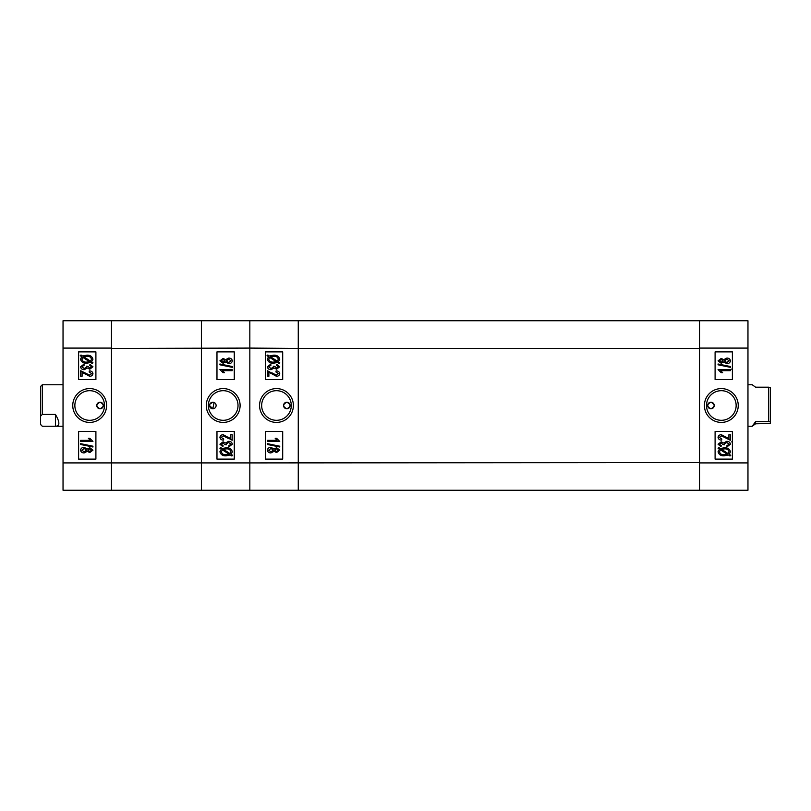 <?xml version="1.0" encoding="UTF-8"?>
<svg xmlns="http://www.w3.org/2000/svg" width="811" height="811" viewBox="0 0 811 811"><rect width="100%" height="100%" fill="white"/><g stroke="black" fill="none" stroke-linecap="round" stroke-linejoin="round"><path stroke-width="1.22" d="M710.953 408.785A3.285 3.285 0 0 1 707.668 405.5A3.285 3.285 0 0 1 710.953 402.215C706.716 404.405 706.716 406.595 710.953 408.785C715.19 406.595 715.19 404.405 710.953 402.215A3.285 3.285 0 0 1 714.238 405.5A3.285 3.285 0 0 1 710.953 408.785M721.334 388.591A16.909 16.909 0 0 0 704.414 405.5A16.909 16.909 0 0 0 721.334 422.409A16.909 16.909 0 0 0 738.243 405.5A16.909 16.909 0 0 0 721.334 388.591M721.334 390.689A14.811 14.811 0 0 0 706.513 405.5A14.811 14.811 0 0 0 721.334 420.311A14.811 14.811 0 0 0 736.145 405.5A14.811 14.811 0 0 0 721.334 390.689M725.054 437.524L723.787 436.632M722.662 436.075L722.064 435.912M726.555 437.22L728.907 438.832L728.907 434.747L730.326 434.747L730.326 440.251L721.425 435.852L719.316 437.393L721.831 438.994L721.678 440.089C719.641 440.13 718.434 439.207 718.059 437.352C718.394 435.578 719.519 434.706 721.455 434.747L727.214 437.747M727.366 437.859L727.872 438.244M726.859 445.756L729.221 444.154L726.686 442.451L724.345 444.083L724.517 444.813L723.088 444.651L721.141 442.928L719.316 444.185L721.202 445.594L721.05 446.699L718.059 444.215L721.212 441.823L723.676 443.009L726.676 441.346C728.765 441.306 730.032 442.248 730.478 444.175L727.021 446.851L726.859 445.756L729.221 444.154M747.965 320.75L747.965 490.25L699.538 490.25L699.538 320.75L747.965 320.75M715.099 431.442L715.099 459.117L732.394 459.117L732.394 431.442L715.099 431.442M715.099 351.883L715.099 379.558L732.394 379.558L732.394 351.883L715.099 351.883M719.408 449.132L718.059 448.26L718.678 447.459L720.269 448.493L724.345 447.794C727.599 447.581 729.647 448.909 730.478 451.798L729.241 454.312L730.792 455.316L729.991 455.995L728.4 454.971L724.284 455.812C720.959 456.046 718.881 454.687 718.059 451.737L719.408 449.132M724.274 454.718L727.234 454.211L720.523 449.852L719.469 451.768C720.148 453.967 721.749 454.951 724.274 454.718M729.069 451.757C728.369 449.629 726.798 448.676 724.355 448.899L721.435 449.253L728.146 453.602L729.069 451.757M718.059 369.573L730.326 369.573L730.326 370.668L720.736 370.668L722.621 372.715L721.202 372.715L718.059 369.573M730.478 366.542L730.478 367.353L718.059 364.798L718.059 363.987L730.478 366.542M723.676 361.99L721.192 363.277L718.059 360.854L721.232 358.411L723.676 359.689L726.808 358.097C728.846 358.046 730.072 358.959 730.478 360.834C730.062 362.74 728.825 363.663 726.768 363.592L723.676 361.99M721.232 359.506L719.316 360.854L721.151 362.182L723.088 360.834L721.232 359.506M726.808 359.192L724.345 360.865L726.757 362.497L729.221 360.834L726.808 359.192M747.965 348.081L699.538 348.081L699.538 462.919L747.965 462.919M699.538 490.25L249.839 490.25L249.839 462.919L699.538 462.574M699.538 348.426L298.266 348.426L298.266 462.574M298.266 348.426L249.839 348.081L249.839 320.75L699.538 320.75M286.851 408.785A3.285 3.285 0 0 1 283.566 405.5A3.285 3.285 0 0 1 286.851 402.215C291.088 404.405 291.088 406.595 286.851 408.785C282.603 406.595 282.603 404.405 286.851 402.215A3.285 3.285 0 0 1 290.135 405.5A3.285 3.285 0 0 1 286.851 408.785M276.47 388.591A16.909 16.909 0 0 0 259.561 405.5A16.909 16.909 0 0 0 276.47 422.409A16.909 16.909 0 0 0 293.379 405.5A16.909 16.909 0 0 0 276.47 388.591M276.47 390.689A14.811 14.811 0 0 0 261.659 405.5A14.811 14.811 0 0 0 276.47 420.311A14.811 14.811 0 0 0 291.291 405.5A14.811 14.811 0 0 0 276.47 390.689M271.969 372.857L276.369 375.148L278.487 373.607L275.963 372.006L276.125 370.911C278.163 370.87 279.369 371.793 279.744 373.648C279.41 375.422 278.274 376.294 276.348 376.253L268.887 372.168L268.887 376.253L267.478 376.253L267.478 370.749L274.503 374.652M275.132 374.925L275.74 375.087M271.239 373.78L270.114 372.898M270.215 365.376L269.455 365.639M63.035 462.919L249.839 462.919L249.839 348.081L249.839 490.25L63.035 490.25L63.035 320.75L111.462 320.75L111.462 490.25M298.266 320.75L298.266 490.25M282.694 379.558L282.694 351.883L265.4 351.883L265.4 379.558L282.694 379.558M282.694 459.117L282.694 431.442L265.4 431.442L265.4 459.117L282.694 459.117M278.386 361.868L279.744 362.74L279.116 363.541L277.534 362.507L273.459 363.206C270.205 363.419 268.157 362.091 267.316 359.202L268.553 356.688L267.001 355.684L267.812 355.005L269.394 356.029L273.51 355.188C276.845 354.954 278.913 356.313 279.744 359.263L278.386 361.868M273.53 356.282L270.56 356.789L277.281 361.148L278.325 359.232C277.646 357.033 276.044 356.049 273.53 356.282M268.735 359.243C269.424 361.371 270.996 362.324 273.439 362.101L276.369 361.747L269.647 357.398L268.735 359.243M267.316 366.825L270.783 364.149L270.935 365.244L268.573 366.846L271.107 368.549L273.449 366.917L273.287 366.187L274.706 366.349L276.663 368.072L278.487 366.815L276.592 365.406L276.754 364.301L279.744 366.785L276.592 369.177L274.118 367.991L271.127 369.654C269.029 369.694 267.762 368.752 267.316 366.825M279.744 441.427L267.478 441.427L267.478 440.332L277.068 440.332L275.182 438.285L276.592 438.285L279.744 441.427M267.316 444.458L267.316 443.647L279.744 446.202L279.744 447.013L267.316 444.458M274.118 449.01L276.612 447.723L279.744 450.146L276.561 452.589L274.118 451.311L270.996 452.903C268.958 452.954 267.731 452.041 267.316 450.166C267.731 448.26 268.968 447.337 271.036 447.408L274.118 449.01M276.561 451.494L278.487 450.146L276.642 448.818L274.706 450.166L276.561 451.494M270.986 451.808L273.449 450.135L271.036 448.503L268.573 450.166L270.986 451.808M768.716 387.192L770.45 387.526L770.45 423.474L755.578 423.808L752.213 426.251L755.578 421.629L768.716 421.629L768.716 387.192L755.578 387.192L752.213 384.749L747.965 384.749M768.716 421.629L770.45 421.963M755.578 421.629L755.578 423.808M100.047 402.215A3.285 3.285 0 0 1 103.332 405.5A3.285 3.285 0 0 1 100.047 408.785C104.284 406.595 104.284 404.405 100.047 402.215C95.81 404.405 95.81 406.595 100.047 408.785A3.285 3.285 0 0 1 96.762 405.5A3.285 3.285 0 0 1 100.047 402.215M89.666 422.409A16.909 16.909 0 0 0 106.586 405.5A16.909 16.909 0 0 0 89.666 388.591A16.909 16.909 0 0 0 72.757 405.5A16.909 16.909 0 0 0 89.666 422.409M89.666 420.311A14.811 14.811 0 0 0 104.487 405.5A14.811 14.811 0 0 0 89.666 390.689A14.811 14.811 0 0 0 74.855 405.5A14.811 14.811 0 0 0 89.666 420.311M85.946 373.476L87.213 374.368M88.338 374.925L88.936 375.087M84.445 373.78L82.093 372.168L82.093 376.253L80.674 376.253L80.674 370.749L89.575 375.148L91.684 373.607L89.169 372.006L89.322 370.911C91.359 370.87 92.566 371.793 92.941 373.648C92.606 375.422 91.481 376.294 89.545 376.253L83.127 372.756M84.141 365.244L81.779 366.846L84.314 368.549L86.655 366.917L86.483 366.187L87.912 366.349L89.859 368.072L91.684 366.815L89.798 365.406L89.95 364.301L92.941 366.785L89.788 369.177L87.324 367.991L84.324 369.654C82.235 369.694 80.968 368.752 80.522 366.825L83.979 364.149L84.141 365.244L81.779 366.846M95.901 379.558L95.901 351.883L78.606 351.883L78.606 379.558L95.901 379.558M95.901 459.117L95.901 431.442L78.606 431.442L78.606 459.117L95.901 459.117M91.592 361.868L92.941 362.74L92.322 363.541L90.731 362.507L86.655 363.206C83.401 363.419 81.353 362.091 80.522 359.202L81.759 356.688L80.208 355.684L81.009 355.005L82.6 356.029L86.716 355.188C90.041 354.954 92.119 356.313 92.941 359.263L91.592 361.868M86.726 356.282L83.766 356.789L90.477 361.148L91.531 359.232C90.852 357.033 89.251 356.049 86.726 356.282M81.931 359.243C82.631 361.371 84.202 362.324 86.645 362.101L89.565 361.747L82.854 357.398L81.931 359.243M92.941 441.427L80.674 441.427L80.674 440.332L90.264 440.332L88.379 438.285L89.798 438.285L92.941 441.427M80.522 444.458L80.522 443.647L92.941 446.202L92.941 447.013L80.522 444.458M87.324 449.01L89.808 447.723L92.941 450.146L89.768 452.589L87.324 451.311L84.192 452.903C82.154 452.954 80.928 452.041 80.522 450.166C80.938 448.26 82.175 447.337 84.232 447.408L87.324 449.01M89.768 451.494L91.684 450.146L89.849 448.818L87.912 450.166L89.768 451.494M84.192 451.808L86.655 450.135L84.243 448.503L81.779 450.166L84.192 451.808M111.462 462.574L111.462 348.081L63.035 348.081M111.462 320.75L249.839 320.75L249.839 348.081L111.462 348.426M201.402 462.574L201.402 348.426M209.785 404.243L212.817 402.215A3.285 3.285 0 0 1 216.111 405.5A3.285 3.285 0 0 1 212.817 408.785L209.532 405.5M214.084 402.469L212.817 408.785A3.285 3.285 0 0 1 209.532 405.5A3.285 3.285 0 0 1 212.817 402.215M223.197 422.409A16.909 16.909 0 0 0 240.107 405.5A16.909 16.909 0 0 0 223.197 388.591A16.909 16.909 0 0 0 206.288 405.5A16.909 16.909 0 0 0 223.197 422.409M223.197 420.311A14.811 14.811 0 0 0 238.018 405.5A14.811 14.811 0 0 0 223.197 390.689A14.811 14.811 0 0 0 208.386 405.5A14.811 14.811 0 0 0 223.197 420.311M227.698 438.143L223.299 435.852L221.19 437.393L223.704 438.994L223.542 440.089C221.504 440.13 220.298 439.207 219.923 437.352C220.257 435.578 221.393 434.706 223.319 434.747L230.78 438.832L230.78 434.747L232.189 434.747L232.189 440.251L225.164 436.348M224.535 436.075L223.927 435.912M228.428 437.22L229.554 438.102M229.452 445.624L230.212 445.361M201.402 490.25L201.402 320.75M216.973 431.442L216.973 459.117L234.267 459.117L234.267 431.442L216.973 431.442M216.973 351.883L216.973 379.558L234.267 379.558L234.267 351.883L216.973 351.883M221.281 449.132L219.923 448.26L220.551 447.459L222.133 448.493L226.208 447.794C229.462 447.581 231.51 448.909 232.351 451.798L231.115 454.312L232.666 455.316L231.865 455.995L230.273 454.971L226.157 455.812C222.832 456.046 220.754 454.687 219.923 451.737L221.281 449.132M226.137 454.718L229.107 454.211L222.386 449.852L221.342 451.768C222.021 453.967 223.623 454.951 226.137 454.718M230.932 451.757C230.243 449.629 228.672 448.676 226.228 448.899L223.299 449.253L230.02 453.602L230.932 451.757M232.351 444.175L228.895 446.851L228.732 445.756L231.094 444.154L228.56 442.451L226.218 444.083L226.381 444.813L224.961 444.651L223.005 442.928L221.19 444.185L223.076 445.594L222.913 446.699L219.923 444.215L223.076 441.823L225.549 443.009L228.54 441.346C230.638 441.306 231.905 442.248 232.351 444.175M219.923 369.573L232.189 369.573L232.189 370.668L222.599 370.668L224.485 372.715L223.076 372.715L219.923 369.573M232.351 366.542L232.351 367.353L219.923 364.798L219.923 363.987L232.351 366.542M225.549 361.99L223.055 363.277L219.923 360.854L223.106 358.411L225.549 359.689L228.672 358.097C230.709 358.046 231.936 358.959 232.351 360.834C231.936 362.74 230.699 363.663 228.631 363.592L225.549 361.99M223.106 359.506L221.19 360.854L223.025 362.182L224.961 360.834L223.106 359.506M228.682 359.192L226.218 360.865L228.631 362.497L231.094 360.834L228.682 359.192M40.55 424.528L40.55 386.472L42.284 384.769L42.284 414.411L55.422 414.411C59.984 422.257 59.984 426.201 55.422 426.231L42.284 426.231L40.55 424.528M42.284 426.231L40.55 424.406M63.035 384.749L42.284 384.769M63.035 426.251L55.422 426.231L55.422 414.411M40.55 416.236L42.284 414.411M747.965 426.251L752.213 426.251M731.704 369.177L732.394 368.488M731.704 441.823L732.394 442.512"/></g></svg>
